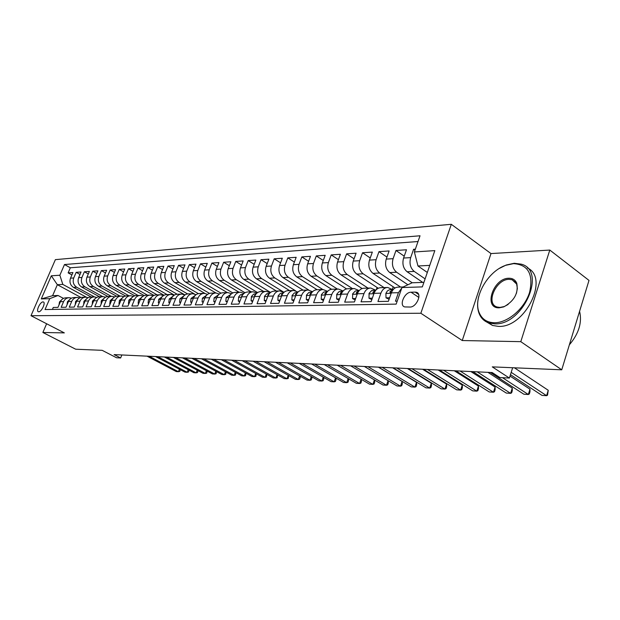 <?xml version="1.0" encoding="UTF-8"?>
<svg xmlns="http://www.w3.org/2000/svg" width="620" height="620" viewBox="0 0 620 620"><rect width="100%" height="100%" fill="white"/><g stroke="black" fill="none" stroke-linecap="round" stroke-linejoin="round"><path stroke-width="0.93" d="M38.711 311.79C41.517 312.015 45.989 302.49 43.33 301.956L42.997 301.917C40.176 301.738 35.743 311.194 38.394 311.744L38.711 311.79M451.314 224.308L55.381 259.64L31 315.704L420.848 313.255L451.314 224.308L490.986 253.572L462.249 340.535L520.792 341.659L549.793 250.062L490.986 253.572M549.793 250.062L589 280.403L561.743 369.807L492.28 366.87L509.384 378.053L512.655 367.73M46.616 323.756L42.865 332.483L75.671 349.207L102.176 350.331L116.544 357.756L120.636 357.972L121.869 354.958M520.792 341.659L561.743 369.807M52.406 309.434L53.25 307.466L57.97 307.381L60.411 301.692L63.604 301.607C64.806 299.096 66.689 297.794 69.254 297.701L71.471 298.173M63.604 301.607L61.155 307.326L65.991 307.233L68.456 301.475L71.726 301.39C72.935 298.848 74.826 297.53 77.407 297.437L79.685 297.933M71.726 301.39L69.254 307.179L74.206 307.086L76.686 301.258L80.034 301.173C81.251 298.6 83.165 297.267 85.761 297.166L88.094 297.693M80.034 301.173L77.547 307.024L82.623 306.931L85.118 301.033L88.552 300.94C89.776 298.336 91.698 296.988 94.318 296.895L96.712 297.445M88.552 300.94L86.048 306.869L91.241 306.776L93.76 300.801L97.278 300.708C98.51 298.073 100.448 296.709 103.083 296.608L105.547 297.189M97.278 300.708L94.752 306.706L100.083 306.613L102.618 300.568L106.222 300.475C107.462 297.801 109.415 296.422 112.073 296.321L114.599 296.933M106.222 300.475L103.68 306.544L109.135 306.443L111.693 300.328L115.39 300.227C116.638 297.522 118.606 296.127 121.28 296.027L123.876 296.67M115.39 300.227L112.825 306.381L118.428 306.272L121.001 300.08L124.791 299.979C126.054 297.244 128.03 295.825 130.727 295.724L133.393 296.406M124.791 299.979L122.21 306.203L127.96 306.102L130.549 299.824L134.439 299.724C135.71 296.949 137.702 295.515 140.415 295.415L143.166 296.135M134.439 299.724L131.843 306.032L137.741 305.923L140.345 299.561L144.344 299.46C145.623 296.647 147.63 295.197 150.366 295.097L153.186 295.856M144.344 299.46L141.724 305.846L147.777 305.738L150.404 299.297L154.504 299.189C155.798 296.344 157.821 294.864 160.572 294.763L163.478 295.577M154.504 299.189L151.869 305.66L158.084 305.551L160.735 299.018L164.943 298.91C166.245 296.027 168.284 294.531 171.058 294.43L174.042 295.283M164.943 298.91L162.293 305.474L168.679 305.358L171.345 298.739L175.669 298.623C176.979 295.701 179.033 294.19 181.823 294.082L184.907 294.988M175.669 298.623L172.995 305.272L179.56 305.156L182.249 298.445L186.698 298.329C188.015 295.368 190.084 293.834 192.89 293.725L196.067 294.694M186.698 298.329L184 305.071L190.751 304.947L193.456 298.15L198.028 298.026C199.361 295.019 201.438 293.469 204.274 293.361L207.545 294.384M198.028 298.026L195.316 304.87L202.26 304.738L204.98 297.84L209.684 297.716C211.025 294.671 213.117 293.089 215.969 292.989L219.348 294.074M209.684 297.716L206.956 304.653L214.094 304.521L216.845 297.522L221.681 297.399C223.029 294.306 225.138 292.71 228.013 292.601L231.5 293.756M221.681 297.399L218.93 304.435L226.285 304.296L229.044 297.197L234.027 297.065C235.391 293.934 237.514 292.307 240.405 292.206L244.009 293.43M234.027 297.065L231.252 304.211L238.832 304.071L241.614 296.864L246.745 296.732C248.116 293.547 250.255 291.904 253.162 291.795L256.897 293.105M246.745 296.732L243.954 303.978L251.751 303.831L254.556 296.523L259.85 296.383C261.221 293.151 263.376 291.478 266.305 291.369L270.173 292.764M259.85 296.383L257.037 303.738L265.073 303.591L267.902 296.166L273.35 296.019C274.738 292.741 276.908 291.044 279.853 290.935L283.859 292.423M273.35 296.019L270.522 303.49L278.814 303.335L281.651 295.802L287.277 295.647C288.672 292.322 290.85 290.602 293.826 290.486L297.972 292.074M287.277 295.647L284.425 303.234L292.981 303.079L295.841 295.422L301.646 295.267C303.048 291.88 305.242 290.137 308.233 290.028L312.542 291.726M301.646 295.267L298.77 302.971L307.605 302.808L310.481 295.035L316.471 294.872C317.889 291.431 320.098 289.664 323.105 289.548L327.577 291.361M316.471 294.872L313.588 302.7L322.702 302.529L325.601 294.632L331.785 294.461C333.211 290.974 335.435 289.168 338.458 289.052L343.116 290.997M331.785 294.461L328.887 302.421L338.303 302.25L341.225 294.213L347.619 294.043C349.045 290.493 351.284 288.656 354.33 288.548L359.12 290.594M347.619 294.043L344.689 302.126L354.431 301.948L357.368 293.779L363.979 293.609C365.42 289.997 367.668 288.137 370.729 288.021L375.542 290.098M363.979 293.609L361.034 301.832L371.109 301.646L374.062 293.338L380.905 293.151C382.354 289.486 384.617 287.587 387.694 287.471L392.538 289.594M380.905 293.151L377.944 301.522L388.376 301.328L391.344 292.88C392.793 289.168 395.064 287.254 398.149 287.137L403.155 286.975M415.354 249.162L413.594 249.279L414.974 250.248M422.739 282.402L407.115 271.754C403.232 268.421 402.047 263.849 403.574 258.044L406.48 249.767L395.994 250.48L404.232 256.176M407.89 284.766L389.755 272.567C385.888 269.289 384.71 264.802 386.229 259.09L389.12 250.953L378.983 251.643L386.942 257.075M395.025 288.005L372.969 273.35C369.125 270.134 367.954 265.716 369.466 260.106L372.341 252.1L362.537 252.766L370.233 257.959M378.27 288.261L356.74 274.11C352.912 270.948 351.749 266.608 353.245 261.082L356.105 253.208L346.619 253.859L354.074 258.819M362.127 288.556L341.023 274.846C337.226 271.738 336.063 267.468 337.559 262.035L340.396 254.278L331.212 254.905L338.427 259.656M346.565 288.889L325.81 275.559C322.036 272.498 320.881 268.297 322.361 262.95L325.19 255.316L316.293 255.928L323.276 260.478M331.568 289.284L311.077 276.249C307.319 273.242 306.172 269.103 307.644 263.841L310.457 256.324L301.832 256.913L308.605 261.284M317.153 289.742L296.786 276.915C293.051 273.955 291.919 269.886 293.384 264.701L296.174 257.3L287.812 257.874L294.376 262.066M303.172 290.191L282.937 277.566C279.225 274.652 278.093 270.638 279.55 265.538L282.325 258.246L274.211 258.803L280.581 262.826M289.61 290.625L269.499 278.194C265.81 275.327 264.686 271.374 266.127 266.344L268.886 259.168L261.012 259.703L267.197 263.57M276.435 291.044L256.447 278.806C252.79 275.978 251.674 272.087 253.107 267.135L255.843 260.059L248.202 260.578L254.2 264.306M263.639 291.454L243.784 279.403C240.142 276.613 239.041 272.785 240.459 267.894L243.179 260.919L235.755 261.431L241.583 265.011M251.208 291.857L231.477 279.976C227.865 277.233 226.765 273.451 228.176 268.638L230.88 261.764L223.665 262.252L229.33 265.709M239.119 292.245L219.519 280.535C215.931 277.83 214.838 274.11 216.24 269.359L218.922 262.578L211.908 263.058L217.411 266.391M227.362 292.625L207.894 281.077C204.329 278.419 203.236 274.745 204.631 270.064L207.297 263.368L200.477 263.841L205.832 267.057M215.915 292.989L196.579 281.612C193.037 278.985 191.96 275.358 193.347 270.738L195.99 264.143L189.356 264.601L194.564 267.701M204.879 293.399L185.574 282.123C182.063 279.535 180.994 275.962 182.365 271.405L184.993 264.895L178.529 265.337L183.605 268.336M194.362 293.934L174.863 282.627C171.376 280.07 170.314 276.551 171.678 272.048L174.282 265.624L167.997 266.058L172.933 268.956M184.969 294.95L164.44 283.115C160.968 280.596 159.913 277.117 161.27 272.676L163.858 266.337L157.728 266.755L162.541 269.56M174.359 295.089L154.279 283.588C150.831 281.108 149.784 277.675 151.133 273.288L153.698 267.034L147.731 267.437L152.419 270.157M164.044 295.236L144.375 284.053C140.957 281.604 139.918 278.21 141.259 273.885L143.809 267.708L137.989 268.103L142.554 270.738M154.016 295.407L134.734 284.502C131.339 282.085 130.301 278.737 131.626 274.466L134.16 268.367L128.495 268.755L132.944 271.304M144.258 295.593L125.325 284.944C121.954 282.557 120.923 279.256 122.241 275.04L124.76 269.01L119.226 269.39L123.574 271.854M134.78 295.787L116.149 285.378C112.801 283.014 111.778 279.752 113.088 275.59L115.583 269.638L110.19 270.002L114.429 272.397M125.558 295.996L107.198 285.797C103.873 283.464 102.858 280.24 104.16 276.132L106.64 270.25L101.378 270.607L105.508 272.932M116.583 296.221L98.456 286.208C95.162 283.906 94.155 280.721 95.441 276.652L97.906 270.839L92.767 271.196L96.805 273.451M107.865 296.461L89.931 286.603C86.653 284.332 85.661 281.185 86.94 277.171L89.381 271.428L84.367 271.769L88.303 273.963M99.401 296.724L81.6 286.99C78.352 284.751 77.361 281.643 78.632 277.667L81.057 271.994L76.159 272.327L80.003 274.459M509.384 378.053L499.898 377.565L492.187 372.55L114.111 354.594L120.636 357.972M415.152 292.105L411.052 292.214C404.612 292.005 398.768 305.474 404.689 306.923L409.99 307.04C416.485 307.357 422.429 293.694 416.431 292.276L415.152 292.105L418.608 294.423M80.925 297.453L57.35 284.704L52.607 295.686L58.055 295.492L49.74 298.67L45.035 309.543L396.165 304.126L401.954 287.541L412.145 282.782L423.902 282.363M49.74 298.67L41.276 298.933L51.321 275.799L59.861 275.233L64.488 264.538L420.027 235.778L414.377 251.96L434.829 250.62L422.344 286.897L401.954 287.541M94.442 296.895L76.702 287.223C73.462 284.991 72.478 281.906 73.741 277.969L76.159 272.327M91.148 296.996L73.47 287.378L76.702 287.223M102.757 296.616L84.909 286.835C81.646 284.58 80.654 281.457 81.933 277.473L84.367 271.769M111.298 296.344L93.318 286.448C90.032 284.162 89.032 281 90.319 276.962L92.767 271.196M120.032 296.065L101.928 286.045C98.619 283.728 97.611 280.535 98.906 276.442L101.378 270.607M128.975 295.779L110.748 285.626C107.415 283.286 106.4 280.046 107.702 275.916L110.19 270.002M138.144 295.484L119.792 285.208C116.436 282.836 115.413 279.558 116.723 275.373L119.226 269.39M147.537 295.182L129.061 284.774C125.674 282.371 124.651 279.047 125.968 274.815L128.495 268.755M157.17 294.872L138.562 284.324C135.152 281.891 134.121 278.527 135.447 274.242L137.989 268.103M167.051 294.554L148.304 283.867C144.879 281.403 143.832 278 145.173 273.653L147.731 267.437M177.173 294.229L158.309 283.402C154.853 280.906 153.806 277.45 155.155 273.048L157.728 266.755M187.612 293.919L168.578 282.922C165.098 280.387 164.036 276.892 165.4 272.428L167.997 266.058M198.392 293.64L179.118 282.425C175.615 279.86 174.546 276.319 175.917 271.793L178.529 265.337M209.506 293.384L189.945 281.922C186.418 279.318 185.341 275.722 186.721 271.142L189.356 264.601M220.976 293.151L201.066 281.403C197.517 278.76 196.439 275.117 197.827 270.475L200.477 263.841M232.802 292.935L212.505 280.868C208.924 278.186 207.84 274.49 209.235 269.785L211.908 263.058M245.001 292.749L224.262 280.317C220.658 277.597 219.565 273.846 220.976 269.072L223.665 262.252M257.587 292.578L236.36 279.744C232.733 276.985 231.632 273.188 233.05 268.344L235.755 261.431M270.576 292.431L248.806 279.163C245.156 276.365 244.047 272.505 245.474 267.592L248.202 260.578M283.983 292.307L261.625 278.566C257.951 275.722 256.835 271.808 258.269 266.825L261.012 259.703M295.484 290.757L274.823 277.946C271.126 275.055 270.002 271.087 271.452 266.026L274.211 258.803M308.799 290.059L288.424 277.31C284.704 274.373 283.572 270.343 285.029 265.205L287.812 257.874M322.849 289.548L302.452 276.652C298.708 273.676 297.569 269.576 299.034 264.36L301.832 256.913M337.451 289.091L316.913 275.978C313.147 272.947 312 268.786 313.48 263.485L316.293 255.928M352.493 288.602L331.839 275.28C328.05 272.196 326.895 267.964 328.383 262.586L331.212 254.905M368.017 288.106L347.247 274.551C343.433 271.421 342.279 267.127 343.774 261.656L346.619 253.859M384.044 287.595L363.165 273.808C359.337 270.622 358.166 266.251 359.67 260.695L362.537 252.766M400.605 287.06L379.618 273.04C375.767 269.801 374.589 265.352 376.1 259.703L378.983 251.643M412.207 282.782L396.63 272.242C392.755 268.948 391.577 264.422 393.096 258.679L395.994 250.48M425.103 278.868L414.23 271.421C410.339 268.065 409.154 263.461 410.68 257.618L413.594 249.279M418.019 241.529L70.331 267.778L68.138 272.877L71.897 274.947M73.47 287.378C70.238 285.154 69.254 282.085 70.517 278.163L72.927 272.552L68.138 272.877M397.195 301.165L395.452 301.196L398.42 292.687L401.799 287.982M58.055 295.492L63.473 298.39M429.745 265.383L417.973 265.996L414.377 251.96M427.312 272.451L417.973 265.996M462.249 340.535L420.848 313.255M42.865 332.483L64.341 332.894L31 315.704M86.389 297.205L62.822 284.425L57.35 284.704L51.321 275.799M387.128 287.494L380.835 287.696C377.766 287.812 375.511 289.687 374.062 293.338M393.204 286.804L392.282 289.424M370.171 288.037L364.103 288.23C361.049 288.346 358.802 290.199 357.368 293.779M377.076 287.471L376.294 289.679M353.772 288.563L347.921 288.75C344.883 288.866 342.651 290.687 341.225 294.213M361.452 288.114L361.135 288.998M337.908 289.075L332.258 289.253C329.243 289.37 327.019 291.16 325.601 294.632M322.555 289.563L317.099 289.742C314.1 289.85 311.891 291.617 310.481 295.035M307.69 290.044L302.413 290.214C299.437 290.323 297.244 292.059 295.841 295.422M293.283 290.509L288.184 290.672C285.223 290.78 283.046 292.493 281.651 295.802M279.318 290.951L274.389 291.113C271.444 291.222 269.281 292.904 267.902 296.166M265.771 291.385L261.005 291.54C258.083 291.648 255.928 293.306 254.556 296.523M252.635 291.811L248.016 291.958C245.109 292.067 242.978 293.702 241.614 296.864M239.878 292.221L235.406 292.361C232.523 292.469 230.4 294.082 229.044 297.197M227.486 292.617L223.154 292.756C220.294 292.865 218.186 294.454 216.845 297.522M215.45 293.004L211.249 293.136C208.405 293.245 206.321 294.81 204.98 297.84M203.755 293.376L199.679 293.508C196.858 293.617 194.781 295.159 193.456 298.15M192.378 293.74L188.426 293.872C185.628 293.973 183.567 295.5 182.249 298.445M181.319 294.097L177.483 294.221C174.701 294.329 172.655 295.833 171.345 298.739M170.547 294.446L166.827 294.562C164.067 294.671 162.029 296.151 160.735 299.018M160.069 294.779L156.457 294.895C153.714 294.996 151.691 296.469 150.404 299.297M149.862 295.112L146.351 295.221C143.631 295.322 141.624 296.771 140.345 299.561M139.926 295.43L136.508 295.538C133.804 295.639 131.82 297.065 130.549 299.824M130.239 295.74L126.922 295.849C124.233 295.942 122.256 297.36 121.001 300.08M120.792 296.042L117.567 296.143C114.901 296.244 112.941 297.639 111.693 300.328M111.584 296.337L108.446 296.438C105.803 296.538 103.858 297.91 102.618 300.568M102.602 296.624L99.549 296.724C96.922 296.825 94.992 298.181 93.76 300.801M93.837 296.91L90.869 297.003C88.257 297.096 86.343 298.445 85.118 301.033M85.289 297.181L82.398 297.274C79.802 297.368 77.903 298.701 76.686 301.258M76.934 297.453L74.121 297.538C71.548 297.639 69.657 298.949 68.456 301.475M70.331 267.778L64.488 264.538M59.861 275.233L62.822 284.425M68.781 297.709L66.038 297.801C63.488 297.894 61.613 299.189 60.411 301.692M41.276 298.933L52.607 295.686M511.19 372.349L546.592 395.692L541.973 395.389L510.454 374.674M514.422 367.807L548.25 390.282L546.592 395.692L547.522 395.18L548.25 390.282M494.373 322.749C507.679 322.974 524.543 308.613 529.589 292.369C533.58 274.249 528.232 264.663 513.538 263.632L505.657 265.329C487.281 271.583 472.494 298.383 479.361 313.061C482.143 319.308 487.142 322.54 494.373 322.749M499.441 268.382L506.191 265.019L514.259 263.275L521.226 264.159C547.251 270.576 522.97 325.702 494.636 323.834L488.878 322.942C484.39 321.392 481.19 318.378 479.268 313.89C477.214 308.799 477.059 302.893 478.803 296.182M499.216 307.815C483.112 308.582 493.125 278.132 508.795 278.256C512.647 278.202 515.305 279.86 516.778 283.239C518.583 293.144 514.251 301.026 503.773 306.877L499.216 307.815M516.437 293.338L517.359 288.385L516.638 284.084L512.136 279.752L509.059 279.333C495.946 279.116 485.228 303.831 497.132 307.016L499.953 307.435L504.285 306.544L508.137 304.443M579.584 311.287C582.265 322.416 578.855 333.599 569.361 344.821M527.326 267.918C549.847 277.706 524.915 328.274 498.325 326.376L492.559 325.461L486.878 322.129M389.624 297.763L386.02 297.848L385.904 293.314L387.368 290.951L389.469 289.749L393.196 289.571L390.003 291.648L390.143 292.834L391.615 292.16M386.02 297.848L389.096 299.274M502.518 377.696L528.325 394.506L523.846 394.212L490.35 372.465M510.012 376.077L529.976 389.182L528.325 394.506L529.286 394.002L529.945 391.879L529.976 389.182M372.356 298.142L368.993 298.22L369.109 293.314L371.729 290.501L375.914 290.09M368.993 298.22L371.829 299.623M477.183 371.845L510.617 393.351L506.276 393.065L472.866 371.636M375.883 290.121L372.915 292.121L373.031 293.291L374.263 292.818M487.956 372.356L512.267 388.112L510.617 393.351L511.616 392.855L512.275 390.771L512.267 388.112M355.671 298.507L352.532 298.577L352.695 293.756L355.306 290.989L359.205 290.586M352.532 298.577L355.144 299.964M460.118 371.031L493.45 392.228L489.242 391.956L455.933 370.83M359.151 290.648L356.392 292.586L356.492 293.733L357.507 293.415M470.851 371.543L495.101 387.074L493.45 392.228L494.481 391.747L495.14 389.693L495.101 387.074M339.535 298.863L336.613 298.925L336.815 294.175L339.055 291.632L343.046 291.075M336.613 298.925L339.016 300.289M443.564 370.241L476.796 391.142L472.711 390.879L439.51 370.055M342.961 291.175L340.411 293.028L340.488 294.167L341.318 293.958M454.266 370.752L478.439 386.066L476.796 391.142L477.865 390.678L478.516 388.647L478.439 386.066M323.927 299.204L321.207 299.259L321.447 294.593L323.679 292.09L327.414 291.54M321.207 299.259L323.408 300.607M427.521 369.481L460.637 390.096L456.669 389.833L423.584 369.295M327.283 291.687L324.942 293.462L325.012 294.578L325.671 294.454M438.177 369.985L462.272 385.09L460.637 390.096L461.729 389.631L462.381 387.632L462.272 385.09M308.814 299.53L306.288 299.584L306.567 294.988L308.783 292.524L312.286 291.989M411.951 368.745L444.943 389.073L441.091 388.817L408.131 368.559M312.1 292.198L309.969 293.88L310.015 294.981L310.527 294.919M422.569 369.249L446.578 384.137L444.943 389.073L446.067 388.616L446.718 386.655L446.578 384.137M306.288 299.584L308.334 300.847M294.182 299.847L291.842 299.902L292.152 295.376L294.353 292.95L297.631 292.431M396.839 368.024L429.699 388.074L425.956 387.833L393.127 367.846M297.391 292.71L295.461 294.283L295.864 295.353M407.41 368.528L431.326 383.214L429.699 388.074L430.846 387.639L431.497 385.694L431.326 383.214M291.842 299.902L293.733 301.064M280.007 300.158L277.838 300.204L278.178 295.748L280.364 293.361L283.433 292.849M382.16 367.327L414.889 387.113L411.254 386.872L378.556 367.156M283.123 293.214L281.403 294.678L281.666 295.755M392.685 367.823L416.508 382.323L414.889 387.113L416.059 386.678L416.702 384.764L416.508 382.323M277.838 300.204L279.589 301.274M266.267 300.46L264.252 300.506L264.624 296.112L266.794 293.756L269.669 293.26M367.9 366.653L400.489 386.175L396.955 385.942L364.397 366.482M269.274 293.717L267.77 295.058L267.91 296.127M378.386 367.149L402.101 381.455L400.489 386.175L401.683 385.749L402.326 383.865L402.101 381.455M264.252 300.506L265.879 301.483M252.937 300.754L251.077 300.793L251.48 296.461L253.634 294.144L256.316 293.663M354.043 365.994L386.485 385.26L383.051 385.036L350.641 365.831M255.835 294.229L254.541 295.422L254.533 296.461M386.485 385.26L388.081 380.641L388.337 382.99L387.694 384.849L386.485 385.26M251.077 300.793L252.58 301.684M240.002 301.033L238.289 301.072L238.715 296.81L240.529 294.709L243.358 294.05M340.574 365.351L372.868 384.377L369.52 384.16L337.257 365.196M242.776 294.74L241.699 295.787L241.629 296.786M374.48 379.959L374.728 382.129L374.093 383.966L372.868 384.377L374.418 379.921M238.289 301.072L239.669 301.886M227.447 301.304L225.866 301.343L226.145 297.522L230.779 294.423M327.461 364.731L359.608 383.509L356.345 383.3L324.245 364.576M230.09 295.26L229.098 297.081M361.235 379.285L361.483 381.3L360.848 383.113L359.608 383.509L361.111 379.215M225.866 301.343L227.145 302.087M215.256 301.576L213.807 301.607L214.109 297.84L218.565 294.787M314.712 364.118L346.696 382.672L343.526 382.463L311.581 363.971M217.744 295.802L216.915 297.337M348.339 378.626L348.587 380.494L347.96 382.276L346.696 382.672L348.161 378.526M213.807 301.607L214.977 302.289M203.406 301.832L202.081 301.863L202.407 298.15L206.692 295.143M302.297 363.529L334.126 381.85L331.034 381.649L299.251 363.39M205.731 296.36L205.104 297.553M335.776 377.983L336.024 379.704L335.397 381.463L334.126 381.85L335.552 377.851M202.081 301.863L203.151 302.483M191.89 302.079L190.681 302.111L191.03 298.445L195.153 295.484M290.214 362.956L321.873 381.052L318.858 380.858L287.238 362.816M194.037 296.964L193.649 297.709M323.539 377.347L323.787 378.936L323.16 380.672L321.873 381.052L323.268 377.185M190.681 302.111L191.658 302.669M180.691 302.328L179.599 302.351L179.963 298.739L183.931 295.825M278.442 362.398L309.938 380.277L307.001 380.083L275.544 362.258M311.62 376.72L311.86 378.185L311.232 379.905L309.938 380.277L311.294 376.542M179.599 302.351L180.482 302.854M169.803 302.568L168.81 302.591L169.198 299.026L173.019 296.151M266.964 361.855L298.298 379.517L295.43 379.332L264.143 361.716M299.995 376.115L300.227 377.456L299.607 379.153L298.298 379.517L299.623 375.898M168.81 302.591L169.609 303.041M159.201 302.8L158.317 302.816L158.72 299.297L162.393 296.469M255.781 361.321L286.944 378.774L284.154 378.595L253.03 361.189M288.656 375.519L288.269 378.417L286.944 378.774L288.238 375.278M158.317 302.816L159.03 303.219M148.885 303.025L148.095 303.041L148.513 299.569L152.047 296.779M244.877 360.801L275.877 378.053L273.149 377.875L242.195 360.677M277.605 374.929L277.202 377.704L275.877 378.053L277.132 374.666M148.095 303.041L148.73 303.397M138.841 303.242L138.136 303.257L138.57 299.832L141.965 297.089M234.244 360.298L265.065 377.347L262.407 377.177L231.624 360.173M266.809 374.356L266.406 377.007L265.065 377.347L266.298 374.069M138.136 303.257L138.702 303.575M129.053 303.459L128.433 303.467L128.883 300.088L132.145 297.399M223.867 359.809L254.518 376.666L251.922 376.495L221.309 359.685M256.277 373.79L255.866 376.325L254.518 376.666L255.719 373.48M128.433 303.467L128.929 303.746M119.513 303.661L118.978 303.676L119.443 300.336L122.566 297.701M213.737 359.321L244.218 375.991L241.684 375.829L211.249 359.205M246.001 373.24L245.574 375.658L244.218 375.991L245.388 372.907M118.978 303.676L119.412 303.909M110.213 303.87L109.756 303.878L110.236 300.576L113.227 297.995M203.856 358.856L234.159 375.34L231.686 375.178L201.415 358.74M235.956 372.697L235.522 375.007L234.159 375.34L235.306 372.341M101.145 304.063L101.254 300.816L104.114 298.29M194.2 358.399L224.331 374.697L221.913 374.542L191.82 358.283M226.145 372.171L225.696 374.372L224.331 374.697L225.447 371.791M92.302 304.257L92.496 301.041L95.224 298.584M184.768 357.949L214.729 374.069L212.365 373.914L182.443 357.841M216.558 371.644L216.101 373.752L214.729 374.069L215.822 371.248M83.677 304.443L83.948 301.266L86.544 298.871M175.553 357.507L205.344 373.457L203.035 373.31L173.282 357.399M207.188 371.132L206.716 373.147L205.344 373.457L206.406 370.714M75.252 304.629L75.601 301.49L78.066 299.15M166.548 357.081L196.168 372.86L193.905 372.713L164.331 356.981M198.028 370.628L197.54 372.55L196.168 372.86L197.207 370.194M67.03 304.808L67.448 301.7L69.789 299.437M157.744 356.663L187.194 372.279L184.977 372.132L155.574 356.562M189.061 370.14L188.573 371.969L187.194 372.279L188.209 369.683M59.001 304.986L59.489 301.917L61.698 299.716M149.141 356.252L178.413 371.706L176.25 371.566L147.017 356.151M180.304 369.652L179.792 371.403L178.413 371.706L179.405 369.179M81.6 286.99L84.909 286.835M89.931 286.603L93.318 286.448M98.456 286.208L101.928 286.045M107.198 285.797L110.748 285.626M116.149 285.378L119.792 285.208M125.325 284.944L129.061 284.774M134.734 284.502L138.562 284.324M144.375 284.053L148.304 283.867M154.279 283.588L158.309 283.402M164.44 283.115L168.578 282.922M174.863 282.627L179.118 282.425M185.574 282.123L189.945 281.922M196.579 281.612L201.066 281.403M207.894 281.077L212.505 280.868M219.519 280.535L224.262 280.317M231.477 279.976L236.36 279.744M243.784 279.403L248.806 279.163M256.447 278.806L261.625 278.566M269.499 278.194L274.823 277.946M282.937 277.566L288.424 277.31M296.786 276.915L302.452 276.652M311.077 276.249L316.913 275.978M325.81 275.559L331.839 275.28M341.023 274.846L347.247 274.551M356.74 274.11L363.165 273.808M372.969 273.35L379.618 273.04M389.755 272.567L396.63 272.242M407.115 271.754L414.23 271.421M403.574 258.044L410.68 257.618M70.517 278.163L73.741 277.969M78.632 277.667L81.933 277.473M86.94 277.171L90.319 276.962M95.441 276.652L98.906 276.442M104.16 276.132L107.702 275.916M113.088 275.59L116.723 275.373M122.241 275.04L125.968 274.815M131.626 274.466L135.447 274.242M141.259 273.885L145.173 273.653M151.133 273.288L155.155 273.048M161.27 272.676L165.4 272.428M171.678 272.048L175.917 271.793M182.365 271.405L186.721 271.142M193.347 270.738L197.827 270.475M204.631 270.064L209.235 269.785M216.24 269.359L220.976 269.072M228.176 268.638L233.05 268.344M240.459 267.894L245.474 267.592M253.107 267.135L258.269 266.825M266.127 266.344L271.452 266.026M279.55 265.538L285.029 265.205M293.384 264.701L299.034 264.36M307.644 263.841L313.48 263.485M322.361 262.95L328.383 262.586M337.559 262.035L343.774 261.656M353.245 261.082L359.67 260.695M369.466 260.106L376.1 259.703M386.229 259.09L393.096 258.679M391.344 292.88L398.42 292.687M418.872 297.445L411.052 292.214M385.904 293.423L391.197 293.283M391.267 292.477L390.003 291.648M368.923 293.872L373.922 293.74M374.139 292.919L372.915 292.121M352.509 294.298L357.221 294.175M357.538 293.33L356.392 292.586M336.629 294.717L341.078 294.601M341.434 293.678L340.411 293.028M321.269 295.12L325.461 295.012M325.841 294.027L324.942 293.462M306.388 295.515L310.341 295.407M310.752 294.368L309.969 293.88M291.966 295.887L295.701 295.794M296.143 294.702L295.461 294.283M277.993 296.259L281.519 296.166M281.984 295.027L281.403 294.678M264.446 296.608L267.762 296.523M268.251 295.353L267.77 295.058M251.294 296.957L254.425 296.872M254.936 295.663L254.541 295.422M238.537 297.29L241.482 297.213M226.137 297.615L228.912 297.546M214.101 297.933L216.706 297.863M202.399 298.243L204.848 298.173M191.022 298.538L193.324 298.476M179.955 298.832L182.117 298.77M169.19 299.111L171.213 299.057M158.704 299.382L160.611 299.336M148.498 299.654L150.28 299.607M138.562 299.917L140.221 299.871M128.875 300.165L130.425 300.127M119.427 300.413L120.877 300.382M110.221 300.661L111.569 300.623M101.246 300.894L102.494 300.863M92.481 301.126L93.635 301.095M83.933 301.351L85.002 301.32M75.586 301.568L76.57 301.545M67.433 301.777L68.332 301.754M59.473 301.987L60.295 301.971M417.973 293.306L416.431 292.276M492.559 325.461L488.878 322.942M512.136 279.752L515.685 282.34M516.638 284.084L516.778 283.239M504.285 306.544L503.773 306.877M479.361 313.061L479.268 313.89M505.657 265.329L506.191 265.019"/></g></svg>
